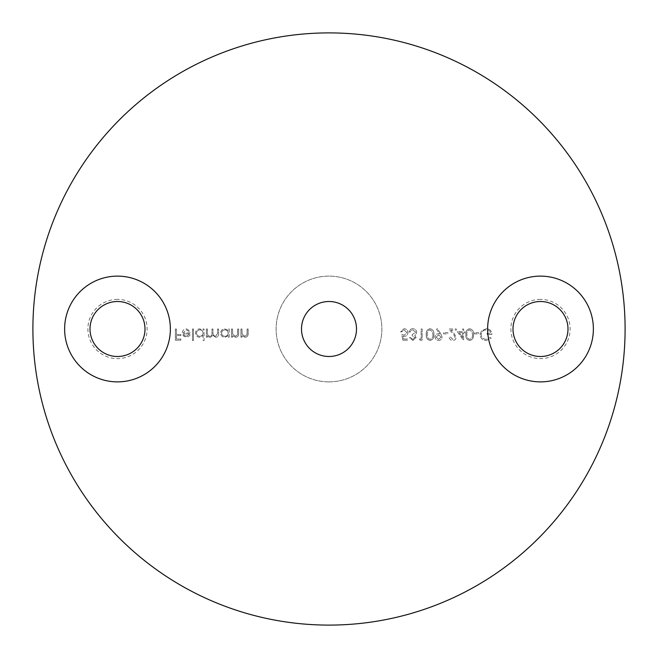 <?xml version="1.0" encoding="UTF-8"?>
<svg xmlns="http://www.w3.org/2000/svg" width="658" height="658" viewBox="0 0 658 658"><rect width="100%" height="100%" fill="white"/><g stroke="black" fill="none" stroke-linecap="round" stroke-linejoin="round"><path stroke-width="0.49" stroke-dasharray="3.29 2.47" d="M117.502 276.121A52.879 52.879 0 0 0 64.624 329A52.879 52.879 0 0 0 117.502 381.879A52.879 52.879 0 0 0 170.373 329A52.879 52.879 0 0 0 117.502 276.121M540.498 276.121A52.879 52.879 0 0 0 487.627 329A52.879 52.879 0 0 0 540.498 381.879A52.879 52.879 0 0 0 593.376 329A52.879 52.879 0 0 0 540.498 276.121M329 381.879A52.879 52.879 0 0 1 276.121 329A52.879 52.879 0 0 1 329 276.121A52.879 52.879 0 0 1 381.879 329A52.879 52.879 0 0 1 329 381.879A52.879 52.879 0 0 1 276.121 329A52.879 52.879 0 0 1 329 276.121A52.879 52.879 0 0 1 381.879 329A52.879 52.879 0 0 1 329 381.879M329 356.496A27.496 27.496 0 0 1 301.504 329A27.496 27.496 0 0 1 329 301.504A27.496 27.496 0 0 1 356.496 329A27.496 27.496 0 0 1 329 356.496M117.502 299.39A29.61 29.61 0 0 0 87.892 329A29.61 29.61 0 0 0 117.502 358.61A29.61 29.61 0 0 0 147.112 329A29.61 29.61 0 0 0 117.502 299.39M117.502 356.496A27.496 27.496 0 0 1 90.006 329A27.496 27.496 0 0 1 117.502 301.504A27.496 27.496 0 0 1 144.999 329A27.496 27.496 0 0 1 117.502 356.496M540.498 299.39A29.61 29.61 0 0 0 510.888 329A29.61 29.61 0 0 0 540.498 358.61A29.61 29.61 0 0 0 570.108 329A29.61 29.61 0 0 0 540.498 299.39M540.498 356.496A27.496 27.496 0 0 1 513.001 329A27.496 27.496 0 0 1 540.498 301.504A27.496 27.496 0 0 1 567.994 329A27.496 27.496 0 0 1 540.498 356.496M329 625.1A296.1 296.1 0 0 0 625.1 329A296.1 296.1 0 0 0 329 32.9A296.1 296.1 0 0 0 32.9 329A296.1 296.1 0 0 0 329 625.1M186.263 329.864L189.274 331.583L190.17 331.114L186.387 328.86C183.837 329.074 182.463 330.472 182.274 333.063L183.22 335.794L186.411 337.324L189.71 335.712L190.598 332.874L183.278 332.874L186.263 329.864L189.274 331.583L190.17 331.114L186.387 328.86C183.837 329.074 182.463 330.472 182.274 333.063L183.22 335.794L186.411 337.324L189.71 335.712L190.598 332.874L183.278 332.874L186.263 329.864M203.083 340.482L204.087 340.482L204.087 329L203.083 329L203.083 330.415L199.736 328.86C197.137 329.099 195.722 330.513 195.475 333.113C195.747 335.695 197.178 337.093 199.769 337.324L203.083 335.596L203.083 340.482L204.087 340.482L204.087 329L203.083 329L203.083 330.415L199.736 328.86C197.137 329.099 195.722 330.513 195.475 333.113C195.747 335.695 197.178 337.093 199.769 337.324L203.083 335.596L203.083 340.482M228.186 337.176L229.198 337.176L229.198 329L228.186 329L228.186 330.415L224.847 328.86C222.248 329.099 220.825 330.513 220.586 333.113C220.858 335.695 222.289 337.093 224.88 337.324L228.186 335.662L228.186 337.176L229.198 337.176L229.198 329L228.186 329L228.186 330.415L224.847 328.86C222.248 329.099 220.825 330.513 220.586 333.113C220.858 335.695 222.289 337.093 224.88 337.324L228.186 335.662L228.186 337.176M240.96 329L240.96 337.176L241.963 337.176L241.963 335.703L245.08 337.324C247.326 336.962 248.346 335.58 248.132 333.178L248.132 329L247.128 329L247.013 334.708L244.899 336.32L242.119 334.149L241.963 329L240.96 329L240.96 337.176L241.963 337.176L241.963 335.703L245.08 337.324C247.326 336.962 248.346 335.58 248.132 333.178L248.132 329L247.128 329L247.013 334.708L244.899 336.32L242.119 334.149L241.963 329L240.96 329M412.854 339.331L410.51 337.612L409.506 337.612L412.837 340.482L416.111 337.57L414.803 335.267L416.012 334.313L416.679 332.323C416.407 330.053 415.116 328.844 412.813 328.712C410.715 328.827 409.473 329.929 409.079 332.01L410.082 332.01L410.954 330.464L412.829 329.864L415.675 332.232L412.237 334.593L412.237 335.745L415.099 337.579L412.854 339.331L410.51 337.612L409.506 337.612L412.837 340.482L416.111 337.57L414.803 335.267L416.012 334.313L416.679 332.323C416.407 330.053 415.116 328.844 412.813 328.712C410.715 328.827 409.473 329.929 409.079 332.01L410.082 332.01L410.954 330.464L412.829 329.864L415.675 332.232L412.237 334.593L412.237 335.745L415.099 337.579L412.854 339.331M430.036 328.712C427.215 329.461 425.973 331.418 426.294 334.593C425.965 337.768 427.215 339.734 430.036 340.482C432.89 339.75 434.181 337.784 433.902 334.593C434.181 331.402 432.89 329.444 430.036 328.712C427.215 329.461 425.973 331.418 426.294 334.593C425.965 337.768 427.215 339.734 430.036 340.482C432.89 339.75 434.181 337.784 433.902 334.593C434.181 331.402 432.89 329.444 430.036 328.712M443.517 332.734L443.517 333.877L447.818 333.877L447.818 332.734L443.517 332.734L443.517 333.877L447.818 333.877L447.818 332.734L443.517 332.734M457.285 331.583L463.602 340.482L463.602 332.734L464.893 332.734L464.893 331.583L463.602 331.583L463.602 329L462.599 329L462.599 331.583L457.285 331.583L463.602 340.482L463.602 332.734L464.893 332.734L464.893 331.583L463.602 331.583L463.602 329L462.599 329L462.599 331.583L457.285 331.583M474.508 332.734L474.508 333.877L478.81 333.877L478.81 332.734L474.508 332.734L474.508 333.877L478.81 333.877L478.81 332.734L474.508 332.734M486.122 340.482L491.148 338.278L490.292 337.464L486.089 339.331C483.128 339.109 481.467 337.554 481.105 334.642C481.533 331.616 483.301 330.02 486.41 329.864C488.795 329.897 490.276 331.048 490.86 333.302L487.134 333.302L487.134 334.453L491.871 334.453C491.715 330.875 489.865 328.959 486.32 328.712L481.475 330.826L480.101 334.601C480.455 338.253 482.462 340.211 486.122 340.482L491.148 338.278L490.292 337.464L486.089 339.331C483.128 339.109 481.467 337.554 481.105 334.642C481.533 331.616 483.301 330.02 486.41 329.864C488.795 329.897 490.276 331.048 490.86 333.302L487.134 333.302L487.134 334.453L491.871 334.453C491.715 330.875 489.865 328.959 486.32 328.712L481.475 330.826L480.101 334.601C480.455 338.253 482.462 340.211 486.122 340.482M469.639 328.712C466.818 329.461 465.576 331.418 465.897 334.593C465.568 337.768 466.81 339.734 469.639 340.482C472.493 339.75 473.785 337.784 473.505 334.593C473.785 331.402 472.493 329.444 469.639 328.712C466.818 329.461 465.576 331.418 465.897 334.593C465.568 337.768 466.81 339.734 469.639 340.482C472.493 339.75 473.785 337.784 473.505 334.593C473.785 331.402 472.493 329.444 469.639 328.712M452.704 339.331L450.113 336.748L449.11 336.748C449.291 339.018 450.508 340.26 452.762 340.482C454.826 340.326 455.953 339.215 456.142 337.151L453.872 333.137L451.075 330.151L456.282 330.151L456.282 329L448.682 329L453.017 333.631L455.139 337.06L452.704 339.331L450.113 336.748L449.11 336.748C449.291 339.018 450.508 340.26 452.762 340.482C454.826 340.326 455.953 339.215 456.142 337.151L453.872 333.137L451.075 330.151L456.282 330.151L456.282 329L448.682 329L453.017 333.631L455.139 337.06L452.704 339.331M440.786 333.754L437.34 328.712L436.542 329.271L439.651 333.82L438.475 333.738C436.402 333.894 435.259 334.996 435.045 337.052C435.267 339.174 436.451 340.318 438.606 340.482C440.72 340.301 441.88 339.15 442.077 337.036L440.786 333.754L437.34 328.712L436.542 329.271L439.651 333.82L438.475 333.738C436.402 333.894 435.259 334.996 435.045 337.052C435.267 339.174 436.451 340.318 438.606 340.482C440.72 340.301 441.88 339.15 442.077 337.036L440.786 333.754M419.409 339.043L420.067 340.194L422.132 340.194L422.132 329L421.128 329L421.128 339.043L419.409 339.043L420.067 340.194L422.132 340.194L422.132 329L421.128 329L421.128 339.043L419.409 339.043M402.91 340.194L407.499 340.194L407.499 339.043L403.691 339.043L403.091 336.098L404.407 336.32C406.628 336.123 407.804 334.897 407.927 332.66C407.754 330.209 406.455 328.901 404.028 328.712L400.607 331.871L401.619 331.871L404.086 329.864L406.924 332.701L404.226 335.169L401.758 334.593L402.91 340.194L407.499 340.194L407.499 339.043L403.691 339.043L403.091 336.098L404.407 336.32C406.628 336.123 407.804 334.897 407.927 332.66C407.754 330.209 406.455 328.901 404.028 328.712L400.607 331.871L401.619 331.871L404.086 329.864L406.924 332.701L404.226 335.169L401.758 334.593L402.91 340.194M231.493 329L231.493 337.176L232.496 337.176L232.496 335.703L235.605 337.324C237.859 336.962 238.879 335.58 238.665 333.178L238.665 329L237.661 329L237.538 334.708L235.432 336.32L232.652 334.149L232.496 329L231.493 329L231.493 337.176L232.496 337.176L232.496 335.703L235.605 337.324C237.859 336.962 238.879 335.58 238.665 333.178L238.665 329L237.661 329L237.538 334.708L235.432 336.32L232.652 334.149L232.496 329L231.493 329M206.382 329L206.382 337.176L207.385 337.176L207.385 335.761L208.52 336.904L210.206 337.324L212.805 335.35L215.808 337.324C217.864 336.954 218.785 335.654 218.579 333.433L218.579 329L217.576 329L217.576 333.433L215.635 336.32C213.579 335.835 212.699 334.453 212.978 332.183L212.978 329L211.975 329L211.975 333.162C212.254 334.922 211.605 335.975 210.034 336.32C208.051 335.884 207.171 334.593 207.385 332.438L207.385 329L206.382 329L206.382 337.176L207.385 337.176L207.385 335.761L208.52 336.904L210.206 337.324L212.805 335.35L215.808 337.324C217.864 336.954 218.785 335.654 218.579 333.433L218.579 329L217.576 329L217.576 333.433L215.635 336.32C213.579 335.835 212.699 334.453 212.978 332.183L212.978 329L211.975 329L211.975 333.162C212.254 334.922 211.605 335.975 210.034 336.32C208.051 335.884 207.171 334.593 207.385 332.438L207.385 329L206.382 329M192.465 329L192.465 340.482L193.468 340.482L193.468 329L192.465 329L192.465 340.482L193.468 340.482L193.468 329L192.465 329M175.39 329L175.39 340.194L180.843 340.194L180.843 339.043L176.393 339.043L176.393 335.596L180.843 335.596L180.843 334.453L176.393 334.453L176.393 329L175.39 329L175.39 340.194L180.843 340.194L180.843 339.043L176.393 339.043L176.393 335.596L180.843 335.596L180.843 334.453L176.393 334.453L176.393 329L175.39 329M472.493 334.593C472.757 337.069 471.811 338.64 469.672 339.331C467.517 338.656 466.588 337.077 466.9 334.593C466.588 332.117 467.517 330.538 469.672 329.864L472.074 331.78L472.493 334.593C472.757 337.069 471.811 338.64 469.672 339.331C467.517 338.656 466.588 337.077 466.9 334.593C466.588 332.117 467.517 330.538 469.672 329.864L472.074 331.78L472.493 334.593M459.259 332.734L462.599 332.734L462.599 337.595L459.259 332.734L462.599 332.734L462.599 337.595L459.259 332.734M438.557 339.331L436.048 337.11L438.664 334.881L441.074 337.11L438.557 339.331L436.048 337.11L438.664 334.881L441.074 337.11L438.557 339.331M432.898 334.593C433.153 337.069 432.207 338.64 430.069 339.331C427.914 338.656 426.993 337.077 427.297 334.593C426.984 332.117 427.914 330.538 430.069 329.864L432.47 331.78L432.898 334.593C433.153 337.069 432.207 338.64 430.069 339.331C427.914 338.656 426.993 337.077 427.297 334.593C426.984 332.117 427.914 330.538 430.069 329.864L432.47 331.78L432.898 334.593M224.888 329.864C226.903 330.012 228.005 331.081 228.186 333.071C228.005 335.078 226.911 336.164 224.896 336.32C222.906 336.156 221.804 335.078 221.59 333.104C221.804 331.122 222.906 330.045 224.888 329.864C226.903 330.012 228.005 331.081 228.186 333.071C228.005 335.078 226.911 336.164 224.896 336.32C222.906 336.156 221.804 335.078 221.59 333.104C221.804 331.122 222.906 330.045 224.888 329.864M199.777 329.864C201.792 330.012 202.894 331.081 203.083 333.071C202.903 335.078 201.8 336.164 199.785 336.32C197.795 336.156 196.693 335.078 196.479 333.104C196.701 331.122 197.795 330.045 199.777 329.864C201.792 330.012 202.894 331.081 203.083 333.071C202.903 335.078 201.8 336.164 199.785 336.32C197.795 336.156 196.693 335.078 196.479 333.104C196.701 331.122 197.795 330.045 199.777 329.864M183.385 333.877L189.594 333.877L186.469 336.32L184.355 335.547L183.385 333.877L189.594 333.877L186.469 336.32L184.355 335.547L183.385 333.877"/><path stroke-width="0.99" d="M117.502 276.121A52.879 52.879 0 0 0 64.624 329A52.879 52.879 0 0 0 117.502 381.879A52.879 52.879 0 0 0 170.373 329A52.879 52.879 0 0 0 117.502 276.121M117.502 301.504A27.496 27.496 0 0 0 90.006 329A27.496 27.496 0 0 0 117.502 356.496A27.496 27.496 0 0 0 144.999 329A27.496 27.496 0 0 0 117.502 301.504M540.498 276.121A52.879 52.879 0 0 0 487.627 329A52.879 52.879 0 0 0 540.498 381.879A52.879 52.879 0 0 0 593.376 329A52.879 52.879 0 0 0 540.498 276.121M540.498 301.504A27.496 27.496 0 0 0 513.001 329A27.496 27.496 0 0 0 540.498 356.496A27.496 27.496 0 0 0 567.994 329A27.496 27.496 0 0 0 540.498 301.504M329 301.504A27.496 27.496 0 0 0 301.504 329A27.496 27.496 0 0 0 329 356.496A27.496 27.496 0 0 0 356.496 329A27.496 27.496 0 0 0 329 301.504M329 625.1A296.1 296.1 0 0 0 625.1 329A296.1 296.1 0 0 0 329 32.9A296.1 296.1 0 0 0 32.9 329A296.1 296.1 0 0 0 329 625.1"/></g></svg>
